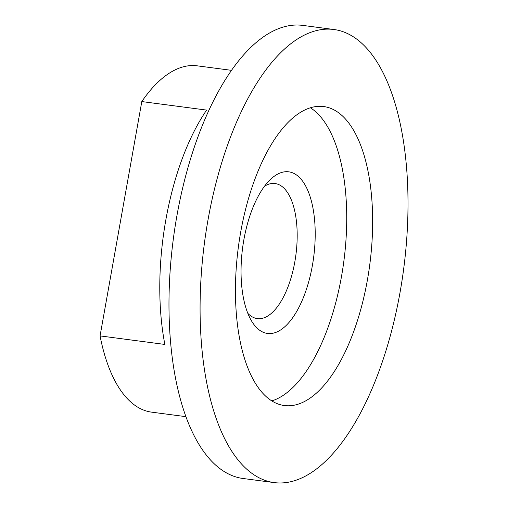 <?xml version="1.0" encoding="UTF-8"?>
<svg xmlns="http://www.w3.org/2000/svg" width="508" height="508" viewBox="0 0 508 508"><rect width="100%" height="100%" fill="white"/><g stroke="black" fill="none" stroke-linecap="round" stroke-linejoin="round"><path stroke-width="0.76" d="M263.893 332.537A81.509 35.833 97.5 0 0 312.369 265.595A81.509 35.833 97.5 0 0 292.354 172.739A81.509 35.833 97.5 0 0 270.008 179.876A81.509 35.833 97.5 0 0 242.602 247.961A81.509 35.833 97.5 0 0 251.46 320.815A81.509 35.833 97.5 0 0 263.893 332.537M264.573 186.163A68.116 29.947 -82.5 0 1 275.088 183.534A68.116 29.947 -82.5 0 1 278.092 184.296A68.116 29.947 -82.5 0 1 295.389 258.445A68.116 29.947 -82.5 0 1 257.315 318.599A68.116 29.947 -82.5 0 1 254.305 317.837A68.116 29.947 -82.5 0 1 247.834 313.341M333.864 29.496L302.755 25.4A228.505 100.457 97.5 0 0 175.012 227.197A228.505 100.457 97.5 0 0 233.039 475.958A228.505 100.457 97.5 0 0 243.122 478.504L274.231 482.6A228.505 100.457 97.5 0 0 401.974 280.803A228.505 100.457 97.5 0 0 343.948 32.042A228.505 100.457 97.5 0 0 333.864 29.496A228.505 100.457 97.5 0 0 206.115 231.292A228.505 100.457 97.5 0 0 264.147 480.054A228.505 100.457 97.5 0 0 274.231 482.6M330.378 108.236A150.787 66.288 97.5 0 0 323.723 106.553A150.787 66.288 97.5 0 0 239.427 239.713A150.787 66.288 97.5 0 0 277.717 403.86A150.787 66.288 97.5 0 0 284.372 405.543A150.787 66.288 97.5 0 0 368.668 272.383A150.787 66.288 97.5 0 0 330.378 108.236M231.508 70.339L197.225 65.83A174.657 76.784 97.5 0 0 141.802 101.568L100.063 335.902A174.657 76.784 97.5 0 0 143.942 410.204A174.657 76.784 97.5 0 0 151.651 412.153L185.928 416.662M100.063 335.902L164.865 344.437A174.657 76.784 97.5 0 1 206.61 110.096L141.802 101.568M271.799 400.901A150.787 66.288 97.5 0 0 343.846 261.283A150.787 66.288 97.5 0 0 310.375 107.779"/></g></svg>
